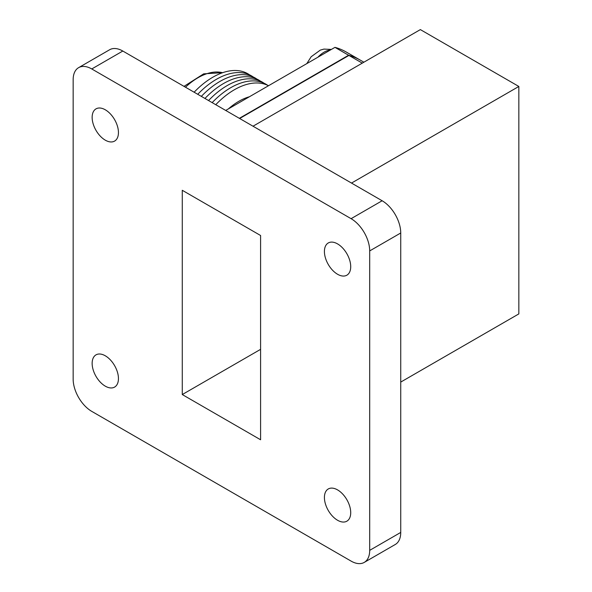 <?xml version="1.0" encoding="UTF-8"?>
<svg xmlns="http://www.w3.org/2000/svg" width="592" height="592" viewBox="0 0 592 592"><rect width="100%" height="100%" fill="white"/><g stroke="black" fill="none" stroke-linecap="round" stroke-linejoin="round"><path stroke-width="0.89" d="M105.295 355.792A18.596 10.737 -120 0 0 95.993 354.867A18.596 10.737 -120 0 0 93.144 369.771A18.596 10.737 -120 0 0 105.295 386.162A18.596 10.737 -120 0 0 114.596 387.087A18.596 10.737 -120 0 0 117.445 372.183A18.596 10.737 -120 0 0 105.295 355.792M105.295 109.794A18.596 10.737 -120 0 0 95.993 108.876A18.596 10.737 -120 0 0 93.144 123.78A18.596 10.737 -120 0 0 105.295 140.171A18.596 10.737 -120 0 0 114.596 141.088A18.596 10.737 -120 0 0 117.445 126.185A18.596 10.737 -120 0 0 105.295 109.794M337.566 243.897A18.596 10.737 -120 0 0 328.264 242.972A18.596 10.737 -120 0 0 325.415 257.875A18.596 10.737 -120 0 0 337.566 274.266A18.596 10.737 -120 0 0 346.868 275.191A18.596 10.737 -120 0 0 349.717 260.288A18.596 10.737 -120 0 0 337.566 243.897M337.566 489.895A18.596 10.737 -120 0 0 328.264 488.97A18.596 10.737 -120 0 0 325.415 503.873A18.596 10.737 -120 0 0 337.566 520.264A18.596 10.737 -120 0 0 346.868 521.182A18.596 10.737 -120 0 0 349.717 506.278A18.596 10.737 -120 0 0 337.566 489.895M363.88 62.204L360.239 60.103A138.165 79.772 -60 0 0 348.925 55.426L239.664 118.504M348.925 55.426L362.274 63.137M364.25 562.4L395.293 544.477A26.322 15.192 -120 0 0 400.74 532.43L400.74 232.989A26.322 15.192 -120 0 0 382.136 200.755L122.81 51.038A26.322 15.192 -120 0 0 109.653 49.735L78.61 67.658A26.322 15.192 -120 0 0 73.156 79.705L73.156 379.146A26.322 15.192 -120 0 0 91.767 411.381L351.093 561.098A26.322 15.192 -120 0 0 364.25 562.4A26.322 15.192 -120 0 0 369.697 550.353L369.697 250.912A26.322 15.192 -120 0 0 351.093 218.677L91.767 68.961A26.322 15.192 -120 0 0 78.61 67.658M260.591 439.767L260.591 235.505L182.269 190.291L182.269 394.553L260.591 439.767M253.013 126.214L420.357 29.6L518.844 86.462L518.844 313.901L400.74 382.084M518.844 86.462L351.5 183.076M260.591 349.339L182.269 394.553M185.466 87.216A59.17 34.158 -60 0 1 222.585 72.712M194.132 92.219A70.145 40.5 -60 0 1 249.617 74.888M197.735 94.298A70.145 40.5 -60 0 1 253.221 76.967M201.339 96.378A70.145 40.5 -60 0 1 256.824 79.047M204.95 98.464A70.145 40.5 -60 0 1 260.436 81.134M208.554 100.544A70.145 40.5 -60 0 1 264.039 83.213M212.158 102.623A70.145 40.5 -60 0 1 267.643 85.292M215.762 104.703A70.145 40.5 -60 0 1 268.516 85.722M228.408 108.876A59.17 34.158 -60 0 1 249.395 96.762M225.7 110.445L334.961 47.36L348.607 55.241L239.353 118.326M360.077 60.007A138.165 79.772 120 0 0 359.921 59.918L346.268 52.037A138.165 79.772 120 0 0 334.961 47.36M359.921 59.918A138.165 79.772 120 0 0 348.607 55.241M400.74 532.43L369.697 550.353M122.81 51.038L91.767 68.961M382.136 200.755L351.093 218.677M400.74 232.989L369.697 250.912M330.329 50.039A22.281 12.869 120 0 0 317.926 57.195M331.387 49.425L323.957 49.092L320.316 50.105L311.163 56.751L306.789 63.625M222.71 72.668L203.685 73.845L184.001 86.373"/></g></svg>
